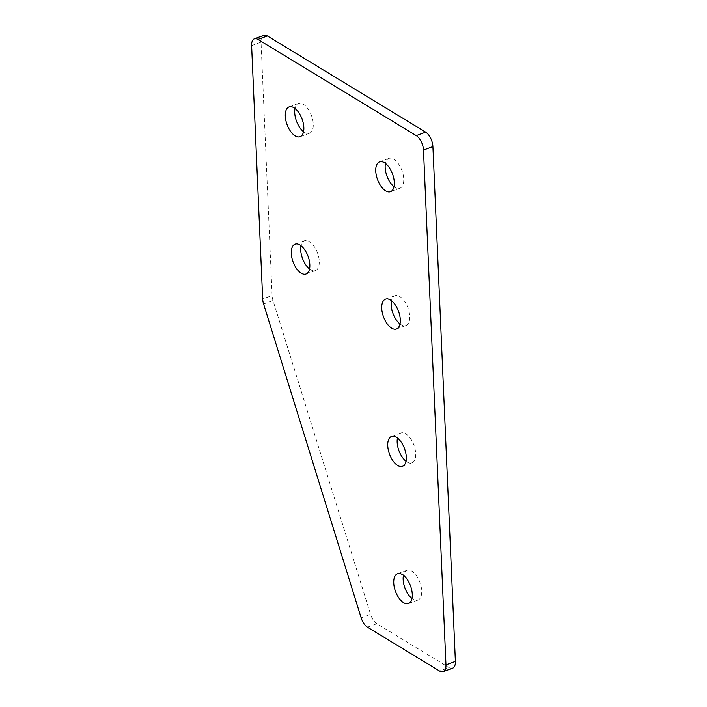 <?xml version="1.0" encoding="UTF-8"?>
<svg xmlns="http://www.w3.org/2000/svg" width="707" height="707" viewBox="0 0 707 707"><rect width="100%" height="100%" fill="white"/><g stroke="black" fill="none" stroke-linecap="round" stroke-linejoin="round"><path stroke-width="0.53" stroke-dasharray="3.54 2.65" d="M309.533 268.978A15.881 7.998 -110.2 0 0 315.463 270.551A15.881 7.998 -110.2 0 0 319.255 261.272A15.881 7.998 -110.2 0 0 313.917 246.036A15.881 7.998 -110.2 0 0 304.514 240.733A15.881 7.998 -110.2 0 0 301.014 245.762M303.542 131.688A15.881 7.998 -110.2 0 0 309.463 133.261A15.881 7.998 -110.2 0 0 313.263 123.99A15.881 7.998 -110.2 0 0 307.925 108.745A15.881 7.998 -110.2 0 0 298.513 103.443A15.881 7.998 -110.2 0 0 295.013 108.471M411.987 598.529A15.881 7.998 -110.2 0 0 417.908 600.093A15.881 7.998 -110.2 0 0 421.699 590.822A15.881 7.998 -110.2 0 0 416.37 575.578A15.881 7.998 -110.2 0 0 406.958 570.284A15.881 7.998 -110.2 0 0 403.458 575.312M405.986 461.238A15.881 7.998 -110.2 0 0 411.907 462.802A15.881 7.998 -110.2 0 0 415.707 453.532A15.881 7.998 -110.2 0 0 410.369 438.287A15.881 7.998 -110.2 0 0 400.966 432.993A15.881 7.998 -110.2 0 0 397.467 438.022M399.994 323.947A15.881 7.998 -110.2 0 0 405.915 325.512A15.881 7.998 -110.2 0 0 409.715 316.241A15.881 7.998 -110.2 0 0 404.377 301.005A15.881 7.998 -110.2 0 0 394.966 295.703A15.881 7.998 -110.2 0 0 391.466 300.731M394.002 186.657A15.881 7.998 -110.2 0 0 399.923 188.221A15.881 7.998 -110.2 0 0 403.724 178.951A15.881 7.998 -110.2 0 0 398.386 163.715A15.881 7.998 -110.2 0 0 388.974 158.412A15.881 7.998 -110.2 0 0 385.474 163.441M251.612 45.593L261.033 42.137L272.098 295.499L262.677 298.964M261.033 42.137A11.621 5.85 69.8 0 1 263.817 35.35M452.604 668.186A11.621 5.85 69.8 0 1 449.051 667.585L439.63 671.04M367.463 627.189L376.884 623.733L449.051 667.585M376.884 623.733A11.621 5.85 69.8 0 1 370.574 614.348L361.153 617.812M263.596 304.001L273.017 300.537L370.574 614.348M273.017 300.537A11.621 5.85 69.8 0 1 272.098 295.499M304.514 240.733L295.093 244.198M298.513 103.443L289.092 106.907M406.958 570.284L397.537 573.739M400.966 432.993L391.537 436.449M394.966 295.703L385.545 299.167M388.974 158.412L379.553 161.876M399.923 188.221L390.503 191.685M405.915 325.512L396.494 328.976M411.907 462.802L402.486 466.267M417.908 600.093L408.487 603.557M309.463 133.261L300.042 136.716M315.463 270.551L306.034 274.007"/><path stroke-width="1.06" d="M309.834 264.736A15.881 7.998 -110.2 0 0 304.496 249.491A15.881 7.998 -110.2 0 0 295.093 244.198A15.881 7.998 -110.2 0 0 291.293 253.468A15.881 7.998 -110.2 0 0 296.631 268.713A15.881 7.998 -110.2 0 0 306.034 274.007A15.881 7.998 -110.2 0 0 309.834 264.736M301.014 245.762A15.881 7.998 -110.2 0 0 300.714 250.004A15.881 7.998 -110.2 0 0 309.533 268.978M303.842 127.446A15.881 7.998 -110.2 0 0 298.504 112.201A15.881 7.998 -110.2 0 0 289.092 106.907A15.881 7.998 -110.2 0 0 285.301 116.178A15.881 7.998 -110.2 0 0 290.63 131.422A15.881 7.998 -110.2 0 0 300.042 136.716A15.881 7.998 -110.2 0 0 303.842 127.446M295.013 108.471A15.881 7.998 -110.2 0 0 294.722 112.722A15.881 7.998 -110.2 0 0 303.542 131.688M412.278 594.278A15.881 7.998 -110.2 0 0 406.94 579.042A15.881 7.998 -110.2 0 0 397.537 573.739A15.881 7.998 -110.2 0 0 393.737 583.01A15.881 7.998 -110.2 0 0 399.075 598.255A15.881 7.998 -110.2 0 0 408.487 603.557A15.881 7.998 -110.2 0 0 412.278 594.278M403.458 575.312A15.881 7.998 -110.2 0 0 403.158 579.554A15.881 7.998 -110.2 0 0 411.987 598.529M406.286 456.996A15.881 7.998 -110.2 0 0 400.949 441.751A15.881 7.998 -110.2 0 0 391.537 436.449A15.881 7.998 -110.2 0 0 387.745 445.728A15.881 7.998 -110.2 0 0 393.083 460.964A15.881 7.998 -110.2 0 0 402.486 466.267A15.881 7.998 -110.2 0 0 406.286 456.996M397.467 438.022A15.881 7.998 -110.2 0 0 397.166 442.264A15.881 7.998 -110.2 0 0 405.986 461.238M400.295 319.705A15.881 7.998 -110.2 0 0 394.957 304.461A15.881 7.998 -110.2 0 0 385.545 299.167A15.881 7.998 -110.2 0 0 381.745 308.438A15.881 7.998 -110.2 0 0 387.083 323.673A15.881 7.998 -110.2 0 0 396.494 328.976A15.881 7.998 -110.2 0 0 400.295 319.705M391.466 300.731A15.881 7.998 -110.2 0 0 391.174 304.973A15.881 7.998 -110.2 0 0 399.994 323.947M394.294 182.415A15.881 7.998 -110.2 0 0 388.965 167.17A15.881 7.998 -110.2 0 0 379.553 161.876A15.881 7.998 -110.2 0 0 375.753 171.147A15.881 7.998 -110.2 0 0 381.091 186.383A15.881 7.998 -110.2 0 0 390.503 191.685A15.881 7.998 -110.2 0 0 394.294 182.415M385.474 163.441A15.881 7.998 -110.2 0 0 385.174 167.683A15.881 7.998 -110.2 0 0 394.002 186.657M254.396 38.814L263.817 35.35A11.621 5.85 69.8 0 1 267.37 35.96L257.949 39.415A11.621 5.85 -110.2 0 0 254.396 38.814A11.621 5.85 -110.2 0 0 251.612 45.593L262.677 298.964A11.621 5.85 -110.2 0 0 263.596 304.001L361.153 617.812A11.621 5.85 -110.2 0 0 367.463 627.189L439.63 671.04A11.621 5.85 -110.2 0 0 443.183 671.65A11.621 5.85 -110.2 0 0 445.967 664.863L423.484 150.034A11.621 5.85 -110.2 0 0 416.246 135.611L257.949 39.415M416.246 135.611L425.676 132.147L267.37 35.96M425.676 132.147A11.621 5.85 69.8 0 1 432.905 146.57L423.484 150.034M445.967 664.863L455.388 661.407L432.905 146.57M455.388 661.407A11.621 5.85 69.8 0 1 452.604 668.186L443.183 671.65"/></g></svg>

